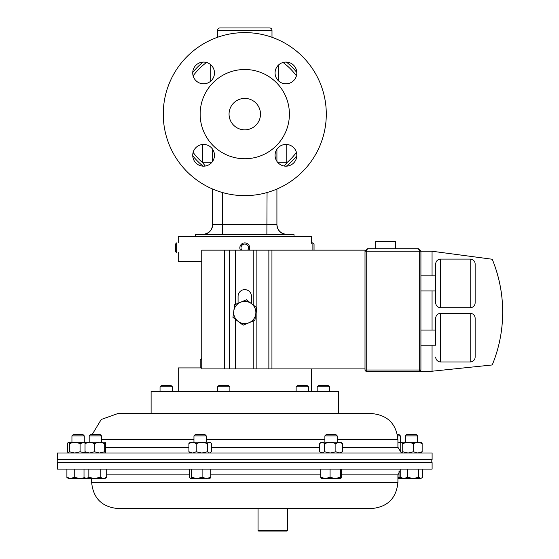 <?xml version="1.0" encoding="UTF-8"?>
<svg xmlns="http://www.w3.org/2000/svg" width="559" height="559" viewBox="0 0 559 559"><rect width="100%" height="100%" fill="white"/><g stroke="black" fill="none" stroke-linecap="round" stroke-linejoin="round"><path stroke-width="0.84" d="M375.648 248.769L375.648 241.376L395.486 241.376L395.486 248.769M475.143 357.026A4.933 4.933 0 0 1 470.217 361.959L470.217 313.34A4.933 4.933 0 0 1 475.143 318.267L475.143 357.026L475.143 318.267M420.92 345.21L435.706 345.21L435.706 318.267L435.706 330.083L420.92 330.083M435.706 318.267A4.933 4.933 0 0 1 440.639 313.34L440.639 361.959A4.933 4.933 0 0 1 435.706 357.026M470.217 307.709L470.217 259.09A4.933 4.933 0 0 1 475.143 264.016L475.143 302.775A4.933 4.933 0 0 1 470.217 307.709L440.639 307.709A4.933 4.933 0 0 1 435.706 302.775L435.706 264.016L435.706 275.832L420.92 275.832M420.92 290.959L435.706 290.959L435.706 302.775M435.706 264.016A4.933 4.933 0 0 1 440.639 259.09L440.639 307.709M470.217 361.959L440.639 361.959M470.217 313.34L440.639 313.34M470.217 259.09L440.639 259.09M365.013 369.995L365.013 251.236L367.48 248.769L418.453 248.769L419.683 251.236L366.25 251.236L366.25 369.995L419.683 369.995L419.683 251.236L432.058 251.236L492.248 259.25A139.023 139.023 0 0 1 492.248 364.957L432.058 371.225L366.25 371.225A1.23 1.23 0 0 1 365.013 369.995L366.25 369.995L366.25 371.225M420.92 251.236L418.453 248.769L420.92 251.236L420.92 369.995A1.23 1.23 0 0 1 419.683 371.225A1.23 1.23 0 0 0 420.92 369.995A1.23 1.23 0 0 1 419.683 371.225L419.683 369.995L420.92 369.995M365.013 251.236L366.25 251.236L367.48 248.769L365.013 251.236L365.013 250.146L201.743 250.146L201.743 368.898L224.376 368.898L224.376 250.146M432.058 371.225L432.058 345.21M432.058 330.083L432.058 290.959M432.058 275.832L432.058 251.236M492.248 259.25C501.591 282.295 504.651 306.15 501.423 330.809M122.148 413.562L151.105 413.562L151.105 391.377L338.44 391.377L338.44 413.562L367.403 413.562L117.823 413.562L101.228 419.488L92.151 434.581M337.21 439.751L397.917 439.751C396.366 423.841 387.632 415.113 371.728 413.562L367.403 413.562M432.107 453L57.437 453L57.437 459.47L432.107 459.47L432.107 453M341.36 474.85L397.917 474.85L397.917 482.34L91.634 482.34C93.185 498.251 101.913 506.978 117.823 508.529L371.728 508.529L287.633 508.529L287.633 530.456L258.055 530.456L258.055 508.529L122.148 508.529M425.727 469.092L432.107 469.092L432.107 462.621L57.437 462.621L57.437 469.092L425.727 469.092M294.02 236.38L294.02 234.633L269.641 234.403L196.069 234.598L195.524 234.633L195.524 236.38M196.069 234.598L203.113 234.347C208.919 233.606 212.092 230.322 212.63 224.494M293.482 234.598L286.131 234.494M296.822 155.297A10.873 10.873 0 0 0 285.949 144.432A10.873 10.873 0 0 0 275.077 155.297A10.873 10.873 0 0 0 285.949 166.17A10.873 10.873 0 0 0 296.822 155.297M296.822 72.95A10.873 10.873 0 0 0 285.949 62.077A10.873 10.873 0 0 0 275.077 72.95A10.873 10.873 0 0 0 285.949 83.815A10.873 10.873 0 0 0 296.822 72.95M214.467 72.95A10.873 10.873 0 0 0 203.595 62.077A10.873 10.873 0 0 0 192.729 72.95A10.873 10.873 0 0 0 203.595 83.815A10.873 10.873 0 0 0 214.467 72.95M214.467 155.297A10.873 10.873 0 0 0 203.595 144.432A10.873 10.873 0 0 0 192.729 155.297A10.873 10.873 0 0 0 203.595 166.17A10.873 10.873 0 0 0 214.467 155.297M260.487 114.127A15.715 15.715 0 0 0 244.772 98.405A15.715 15.715 0 0 0 229.057 114.127A15.715 15.715 0 0 0 244.772 129.842A15.715 15.715 0 0 0 260.487 114.127M289.401 114.127A44.622 44.622 0 0 1 244.772 158.749A44.622 44.622 0 0 1 200.15 114.127A44.622 44.622 0 0 1 244.772 69.498A44.622 44.622 0 0 1 289.401 114.127M326.295 114.127A81.523 81.523 0 0 1 244.772 195.643A81.523 81.523 0 0 1 163.256 114.127A81.523 81.523 0 0 1 244.772 32.604A81.523 81.523 0 0 1 326.295 114.127M271.988 30.319L217.563 30.319A2.369 2.369 0 0 1 219.925 27.95L269.62 27.95A2.369 2.369 0 0 1 271.988 30.319L271.988 37.278M286.425 62.091A66.654 66.654 0 0 1 296.808 72.474M217.563 30.319L217.563 37.278M269.641 234.403L219.904 234.403M203.42 234.494L203.092 234.452A9.859 9.859 180 0 0 212.63 224.599L276.915 224.599L276.915 189.04L276.915 224.599A9.859 9.859 0 0 0 286.453 234.452M222.671 234.354L222.489 192.541M266.874 234.354L267.055 192.541M212.63 189.04L212.63 224.599L212.63 189.04M212.63 161.341L212.63 149.253M276.915 149.253L276.915 161.341M203.12 166.156A66.654 66.654 0 0 1 192.736 155.772A66.654 66.654 0 0 0 203.12 166.156M192.736 72.474A66.654 66.654 0 0 1 203.12 62.091A66.654 66.654 0 0 0 192.736 72.474M205.237 166.044L202.77 162.788L202.77 144.46M278.075 162.788L286.774 162.788L284.314 166.044M296.808 155.772A66.654 66.654 0 0 1 286.425 166.156A66.654 66.654 0 0 0 296.808 155.772M211.477 162.788L202.77 162.788A64.285 64.285 0 0 1 193.121 152.397M178.223 391.377L178.223 367.913L201.743 367.913M201.743 261.43L178.223 261.43L178.223 252.298M178.223 242.892L178.223 236.38L311.328 236.38L311.328 243.347M311.328 391.377L311.328 368.898M365.013 368.898L235.618 368.898L235.618 319.441M251.48 303.677L251.48 296.333A6.708 6.708 0 0 0 244.772 289.625A6.708 6.708 0 0 0 238.071 296.333L238.071 303.278M235.618 304.292L235.618 250.146M235.618 368.898L224.376 368.898M178.545 413.562L151.105 413.562M232.949 317.386L243.095 325.184L249.007 322.746L254.918 320.3L256.602 307.611L246.456 299.813L234.626 304.704L232.949 317.386M255.763 313.955A11.082 11.082 0 0 1 238.022 321.285A11.082 11.082 0 0 1 240.545 302.258A11.082 11.082 0 0 1 255.763 313.955M405.275 435.887L417.601 435.887L416.301 434.581L406.582 434.581L405.275 435.887L405.275 442.232M418.768 477.477L413.164 478.357L407.56 477.477L403.898 478.357L400.23 477.477L401.579 478.357L420.71 478.357L418.768 477.477L418.768 469.092M407.56 469.092L407.56 477.477M422.646 469.092L422.646 477.477L420.71 478.357L421.926 478.001M400.23 469.092L400.23 477.477M193.952 435.887L206.278 435.887L204.978 434.581L195.259 434.581L193.952 435.887L193.952 442.232M191.409 469.092L191.409 477.477L190.409 478.357L189.41 477.477L189.41 469.092M202.106 469.092L202.106 477.477L196.754 478.357L191.409 477.477M210.82 469.092L210.82 477.477L206.467 478.357L202.106 477.477M209.821 478.357L210.82 477.477M190.409 478.357L210.128 478.273M71.943 435.887L84.269 435.887L82.97 434.581L73.25 434.581L71.943 435.887L71.943 442.232M66.898 477.477L68.247 478.357L70.567 478.357L66.898 477.477L66.898 469.092M74.228 477.477L70.567 478.357L79.832 478.357L74.228 477.477L74.228 469.092M85.485 478.357L84.458 477.77L79.832 478.357L86.414 478.357L84.004 477.477L84.004 469.092M296.13 386.828L308.456 386.828L307.15 385.521L297.43 385.521L296.13 386.828L296.13 391.377M217.556 386.828L229.882 386.828L228.582 385.521L218.862 385.521L217.556 386.828L217.556 391.377M200.206 367.913L200.206 359.521L201.743 358.843M201.743 358.64L200.206 359.521M317.184 386.828L329.51 386.828L328.203 385.521L318.483 385.521L317.184 386.828L317.184 391.377M89.181 435.887L101.507 435.887L100.208 434.581L90.488 434.581L89.181 435.887L89.181 442.232M88.832 477.477L86.414 478.357L94.499 478.357L88.832 477.477L88.832 469.092M84.458 477.77L84.004 477.477M100.173 477.477L94.499 478.357L103.429 478.357L100.173 477.477L100.173 469.092M106.692 477.477L103.429 478.357L105.204 478.357L106.692 477.477L106.692 469.092M337.21 442.232L337.21 435.887L335.903 434.581L326.204 434.581M337.189 435.887L324.884 435.887L324.884 442.232M330.069 469.092L330.069 477.477L325.401 478.357L320.733 477.477L321.222 478.357M320.733 469.092L320.733 477.477M340.382 469.092L340.382 477.477L335.225 478.357L330.069 477.477M341.36 469.092L341.36 477.477L340.871 478.357L340.382 477.477M340.906 478.357L321.152 478.336M172.368 391.377L172.368 386.828L171.061 385.521L161.362 385.521M172.34 386.828L160.042 386.828L160.042 391.377M397.631 435.887L400.363 435.887L399.063 434.581L397.4 434.581M399.028 471.447L399.028 477.477L397.917 477.777M401.481 478.301L399.028 477.477M397.917 478.357L401.579 478.357M287.633 530.456L287.04 531.05L258.649 531.05L258.055 530.456M421.144 453L422.143 451.77L417.79 453L413.429 451.77L413.429 443.469L408.077 442.232L402.732 443.469L401.579 442.232L421.451 442.358M421.144 442.232L422.143 443.469L422.143 451.77M413.429 443.469L417.79 442.232L422.143 443.469M413.429 451.77L408.077 453L402.732 451.77L402.732 443.469M402.732 451.77L401.732 453L400.733 451.77L400.733 443.469L401.579 442.232M85.415 452.937L80.105 451.77L80.105 443.469L74.752 442.232L69.4 443.469L68.093 442.358L105.204 442.232L104.68 443.469L99.523 442.232L94.373 443.469L89.706 442.232L85.038 443.469L85.038 451.77L89.706 453L94.373 451.77L94.373 443.469M80.105 451.77L74.752 453L69.4 451.77L69.4 443.469M68.401 442.232L67.401 443.469L67.401 451.77L68.247 453M69.4 451.77L68.401 453M85.415 442.295L80.105 443.469M196.237 451.77L192.576 453L188.907 451.77L188.907 443.469L190.256 442.232L209.974 442.232L210.603 442.742L209.387 442.232L207.445 443.469L201.841 442.232L196.237 443.469L196.237 451.77L201.841 453L207.445 451.77L207.445 443.469M209.974 453L211.323 451.77L211.323 443.469L210.603 442.742M210.603 452.497L209.387 453L207.445 451.77M188.907 443.469L192.576 442.232L196.237 443.469M188.907 451.77L190.256 453M105.204 442.232L105.658 443.469L105.658 451.77L105.169 453L104.68 451.77L104.68 443.469M104.68 451.77L99.523 453L94.373 451.77M85.52 453L85.038 451.77M85.52 442.232L85.038 443.469M335.875 451.77L330.201 453L324.527 451.77L324.527 443.469L322.117 442.232L319.706 443.469L321.187 442.232L340.906 442.232L342.387 443.469L339.131 442.232L335.875 443.469L335.875 451.77L339.131 453L342.387 451.77L342.387 443.469M340.906 453L342.387 451.77M324.527 443.469L330.201 442.232L335.875 443.469M324.527 451.77L322.117 453L319.706 451.77L319.706 443.469M321.187 453L319.706 451.77M397.917 442.232L398.378 442.232L397.917 442.246M401.187 442.616L398.378 442.232M311.328 242.892L312.879 242.892L312.879 250.146M312.879 242.892L314.046 244.052L314.046 250.146M249.118 250.146A4.933 4.933 0 0 0 242.704 243.347A4.933 4.933 0 0 0 240.426 250.146M247.735 250.146A3.766 3.766 0 0 0 243.193 244.402A3.766 3.766 0 0 0 241.809 250.146M176.665 252.298L176.665 242.892L175.505 244.052L175.505 251.585L176.665 252.752L176.665 252.298M397.917 439.751L397.917 447.242L342.387 447.242M319.706 447.242L211.323 447.242M188.907 447.242L105.658 447.242M324.884 439.751L206.278 439.751M193.952 439.751L101.507 439.751M106.692 474.85L189.41 474.85M210.82 474.85L320.733 474.85M296.424 75.849A64.285 64.285 0 0 0 283.05 62.475M286.774 144.46L286.774 162.788A64.285 64.285 0 0 0 296.424 152.397M278.745 64.809L278.745 81.09M210.799 81.09L210.799 64.809M206.502 62.475A64.285 64.285 0 0 0 193.121 75.849M271.94 368.898L271.94 250.146M268.865 368.898L268.865 250.146M256.874 368.898L256.874 250.146M253.8 368.898L253.8 320.761M253.8 305.466L253.8 250.146M229.246 368.898L229.246 250.146M397.917 447.242L401.02 452.357M397.917 482.34C396.366 498.251 387.632 506.978 371.728 508.529M91.634 482.34L91.634 478.357M397.917 474.85L400.23 470.231M286.432 234.347C280.625 233.606 277.453 230.322 276.915 224.494M431.814 459.47L431.814 462.621M57.738 459.47L57.738 462.621M417.601 435.887L417.601 442.232M206.278 435.887L206.278 442.232M84.269 435.887L84.269 442.232M308.456 386.828L308.456 391.377M229.882 386.828L229.882 391.377M329.51 386.828L329.51 391.377M101.507 435.887L101.507 442.232M326.19 434.581L324.884 435.887M161.341 385.521L160.042 386.828M400.363 435.887L400.363 442.232"/></g></svg>
